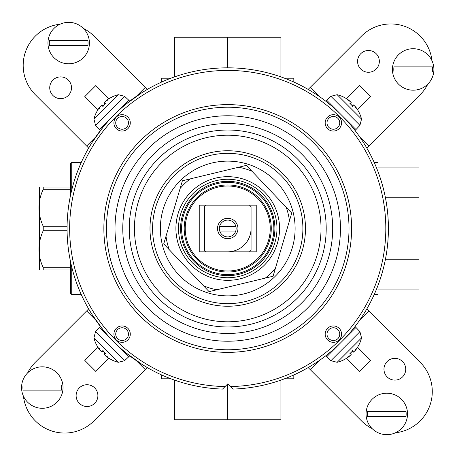 <?xml version="1.0" encoding="UTF-8"?>
<svg xmlns="http://www.w3.org/2000/svg" width="457" height="457" viewBox="0 0 457 457"><rect width="100%" height="100%" fill="white"/><g stroke="black" fill="none" stroke-linecap="round" stroke-linejoin="round"><path stroke-width="0.69" d="M333.37 129.234A6.369 6.369 0 0 1 327.852 119.677A6.369 6.369 0 0 1 338.888 119.677A6.369 6.369 0 0 1 333.37 129.234M333.37 131.05A8.186 8.186 0 0 0 340.459 118.769A8.186 8.186 0 0 0 326.281 118.769A8.186 8.186 0 0 0 333.37 131.05M225.084 386.553L227.735 383.903L232.916 389.084A160.664 160.664 0 0 0 366.006 146.674A160.664 160.664 0 0 0 89.463 146.674A160.664 160.664 0 0 0 222.553 389.084L225.084 386.553A158.076 158.076 0 0 1 91.28 148.696A158.076 158.076 0 0 1 364.189 148.696A158.076 158.076 0 0 1 230.385 386.553M325.184 334.136A8.186 8.186 0 0 0 337.466 341.225A8.186 8.186 0 0 0 337.466 327.046A8.186 8.186 0 0 0 325.184 334.136M130.285 122.864A8.186 8.186 0 0 0 118.003 115.775A8.186 8.186 0 0 0 118.003 129.954A8.186 8.186 0 0 0 130.285 122.864M122.099 325.95A8.186 8.186 0 0 0 115.01 338.231A8.186 8.186 0 0 0 129.188 338.231A8.186 8.186 0 0 0 122.099 325.95M327.001 334.136A6.369 6.369 0 0 1 336.558 328.617A6.369 6.369 0 0 1 336.558 339.654A6.369 6.369 0 0 1 327.001 334.136M122.099 327.766A6.369 6.369 0 0 1 127.617 337.323A6.369 6.369 0 0 1 116.581 337.323A6.369 6.369 0 0 1 122.099 327.766M128.468 122.864A6.369 6.369 0 0 1 118.911 128.383A6.369 6.369 0 0 1 118.911 117.346A6.369 6.369 0 0 1 128.468 122.864M307.013 368.245L309.937 366.548M365.783 310.703L367.479 307.778M367.479 149.222L365.783 146.297M309.937 90.452L307.013 88.755M148.456 88.755L142.001 92.617L126.315 103.888M103.122 127.08L91.851 142.767L87.99 149.222M87.99 307.778L91.851 314.233L103.122 329.92M126.315 353.112L142.001 364.383L148.456 368.245M351.604 228.5A123.87 123.87 0 0 0 165.8 121.225A123.87 123.87 0 0 0 165.8 335.775A123.87 123.87 0 0 0 351.604 228.5M349.011 228.5A121.276 121.276 0 0 1 167.096 333.53A121.276 121.276 0 0 1 167.096 123.47A121.276 121.276 0 0 1 349.011 228.5M340.459 228.5A112.725 112.725 0 0 0 171.369 130.879A112.725 112.725 0 0 0 171.369 326.121A112.725 112.725 0 0 0 340.459 228.5M332.685 228.5A104.95 104.95 0 0 1 175.26 319.392A104.95 104.95 0 0 1 175.26 137.608A104.95 104.95 0 0 1 332.685 228.5M219.743 231.093L235.726 231.093M219.611 226.352L235.858 226.346M227.735 236.903A8.403 8.403 0 0 1 220.457 224.301A8.403 8.403 0 0 1 235.012 224.301A8.403 8.403 0 0 1 227.735 236.903M227.735 238.714A10.214 10.214 0 0 0 236.583 223.393A10.214 10.214 0 0 0 218.886 223.393A10.214 10.214 0 0 0 227.735 238.714M204.41 206.73L205.964 205.176L249.499 205.176L251.059 206.73L251.059 250.27L249.499 251.824L205.964 251.824L204.41 250.27L204.41 206.73M205.964 205.176L199.229 205.176L199.229 251.824L205.964 251.824M249.499 251.824L256.24 251.824L256.24 205.176L249.499 205.176M251.059 228.5A23.324 23.324 0 0 1 227.735 251.824M227.735 272.035A43.535 43.535 0 0 0 265.437 206.73A43.535 43.535 0 0 0 190.032 206.73A43.535 43.535 0 0 0 227.735 272.035M227.735 274.628A46.128 46.128 0 0 1 187.787 205.439A46.128 46.128 0 0 1 267.682 205.439A46.128 46.128 0 0 1 227.735 274.628A46.128 46.128 0 0 1 187.787 205.439A46.128 46.128 0 0 1 267.682 205.439A46.128 46.128 0 0 1 227.735 274.628M95.53 331.668L93.931 337.917L118.317 362.304L124.567 360.704L95.53 331.668L99.466 327.452L128.783 356.768L99.466 327.452L100.414 326.498M118.317 362.304A33.687 33.687 0 0 1 111.896 359.967L111.771 359.842A33.624 33.252 171.2 0 1 106.892 356.946L105.561 355.792A33.31 21.439 121.9 0 0 107.789 356.951A33.31 24.827 -29.9 0 1 105.144 355.38L104.11 354.164A33.624 4.004 -50 0 0 105.481 353.552L102.682 350.753A33.624 4.004 140 0 0 102.071 352.124L103.122 351.256L102.071 352.124L100.888 351.13M104.979 353.112L104.082 354.175L104.984 353.118M105.556 355.792L105.915 356.186M106.892 356.946A33.624 33.252 171.2 0 0 111.639 359.773L111.896 359.967M96.461 344.595A33.624 33.252 -81.2 0 0 99.289 349.342A33.624 33.252 -81.2 0 1 96.393 344.464L96.456 344.589M100.854 351.09A33.31 24.827 119.9 0 1 99.283 348.445A33.31 21.439 -31.9 0 0 100.443 350.673L99.289 349.342M102.682 350.753L103.099 350.565L102.682 350.753M105.67 353.13L105.481 353.552L105.67 353.13M79.312 387.919A10.882 10.882 0 0 1 97.518 392.797A10.882 10.882 0 0 1 84.191 406.13A10.882 10.882 0 0 1 79.312 387.919M97.941 347.297L84.808 360.43L95.804 371.427L108.937 358.294M88.658 308.943L86.641 310.96L95.633 319.951M136.277 360.596L145.275 369.593L93.971 420.903A41.461 41.461 0 0 1 23.444 396.179M147.291 367.577L145.275 369.593M27.643 372.883A41.461 41.461 0 0 1 35.332 362.264L86.641 310.96M330.902 360.704L337.152 362.304L361.538 337.917L359.939 331.668L330.902 360.704L326.686 356.768L356.003 327.452L326.686 356.768L325.732 355.82M361.538 337.917A33.687 33.687 0 0 1 359.202 344.338L359.076 344.464A33.624 33.252 81.2 0 1 356.18 349.342L355.026 350.673A33.31 21.439 31.9 0 0 356.186 348.445A33.31 24.827 -119.9 0 1 354.615 351.09L353.392 352.124A33.624 4.004 -140 0 0 352.787 350.753L349.988 353.552A33.624 4.004 50 0 0 351.359 354.164L350.49 353.112L351.359 354.164L350.365 355.346M352.347 351.256L353.41 352.153L352.353 351.25L350.49 353.112M355.026 350.679L355.42 350.319M356.18 349.342A33.624 33.252 81.2 0 0 359.008 344.595M349.896 355.849L348.577 356.946A33.624 33.252 -171.2 0 1 343.698 359.842L343.824 359.779A33.624 33.252 -171.2 0 0 348.577 356.946M349.913 355.792L349.908 355.792A33.31 21.439 -121.9 0 1 347.68 356.951A33.31 24.827 29.9 0 0 350.325 355.38M349.988 353.552L349.799 353.13L349.988 353.552M352.364 350.565L352.787 350.753L352.364 350.565M387.153 376.922A10.882 10.882 0 0 1 392.032 358.716A10.882 10.882 0 0 1 405.359 372.044A10.882 10.882 0 0 1 387.153 376.922M346.532 358.294L359.665 371.427L370.661 360.43L357.528 347.297M308.178 367.577L310.194 369.593L319.186 360.596M359.83 319.951L368.828 310.96L420.137 362.264A41.461 41.461 0 0 1 395.414 432.79M366.811 308.943L368.828 310.96M372.118 428.592A41.461 41.461 0 0 1 361.498 420.903L310.194 369.593M359.939 125.332L361.538 119.083L337.152 94.696L330.902 96.296L359.939 125.332L356.003 129.548L326.686 100.232L356.003 129.548L355.055 130.502M337.152 94.696A33.687 33.687 0 0 1 343.573 97.033L343.698 97.158A33.624 33.252 -8.8 0 1 348.577 100.054L349.908 101.208A33.31 21.439 -58.1 0 0 347.68 100.049A33.31 24.827 150.1 0 1 350.325 101.62L351.359 102.836A33.624 4.004 130 0 0 349.988 103.448L352.787 106.247A33.624 4.004 -40 0 0 353.392 104.876L352.347 105.744L353.392 104.876L354.581 105.87M351.387 102.825L350.485 103.882L351.387 102.825M349.913 101.208L349.554 100.814M348.577 100.054A33.624 33.252 -8.8 0 0 343.83 97.227L343.573 97.033M359.008 112.405A33.624 33.252 98.8 0 0 356.18 107.658A33.624 33.252 98.8 0 1 359.076 112.536L359.013 112.411M354.615 105.91A33.31 24.827 -60.1 0 1 356.186 108.555A33.31 21.439 148.1 0 0 355.026 106.327L356.18 107.658M352.787 106.247L352.364 106.435L352.787 106.247M349.799 103.87L349.988 103.448L349.799 103.87M376.157 69.081A10.882 10.882 0 0 1 357.951 64.203A10.882 10.882 0 0 1 371.278 50.87A10.882 10.882 0 0 1 376.157 69.081M357.528 109.703L370.661 96.57L359.665 85.573L346.532 98.706M366.811 148.057L368.828 146.04L359.83 137.049M319.186 96.404L310.194 87.407L361.498 36.097A41.461 41.461 0 0 1 432.025 60.821M308.178 89.423L310.194 87.407M427.826 84.117A41.461 41.461 0 0 1 420.137 94.736L368.828 146.04M124.567 96.296L118.317 94.696L93.931 119.083L95.53 125.332L124.567 96.296L128.783 100.232L99.466 129.548L128.783 100.232L129.737 101.18M93.931 119.083A33.687 33.687 0 0 1 96.267 112.662L96.393 112.536A33.624 33.252 -98.8 0 1 99.289 107.658L100.443 106.327A33.31 21.439 -148.1 0 0 99.283 108.555A33.31 24.827 60.1 0 1 100.854 105.91L102.071 104.876A33.624 4.004 40 0 0 102.682 106.247L105.481 103.448A33.624 4.004 -130 0 0 104.11 102.836L104.979 103.888M102.06 104.847L103.116 105.75L102.06 104.847M100.437 106.321L100.049 106.681M99.289 107.658A33.624 33.252 -98.8 0 0 96.461 112.405M105.573 101.151L105.556 101.203A33.31 21.439 58.1 0 1 107.789 100.049A33.31 24.827 -150.1 0 0 105.144 101.62L105.104 101.654M111.639 97.227A33.624 33.252 8.8 0 0 106.892 100.054A33.624 33.252 8.8 0 1 111.771 97.158L111.639 97.221M105.556 101.208L106.892 100.054M104.984 103.882L104.11 102.836L105.144 101.62M105.481 103.448L105.67 103.87L105.481 103.448M103.099 106.435L102.682 106.247L103.099 106.435M68.316 80.078A10.882 10.882 0 0 1 63.437 98.284A10.882 10.882 0 0 1 50.104 84.956A10.882 10.882 0 0 1 68.316 80.078M108.937 98.706L95.804 85.573L84.808 96.57L97.941 109.703M147.291 89.423L145.275 87.407L136.277 96.404M95.633 137.049L86.641 146.04L35.332 94.736A41.461 41.461 0 0 1 60.056 24.21M88.658 148.057L86.641 146.04M83.351 28.408A41.461 41.461 0 0 1 93.971 36.097L145.275 87.407M70.698 267.739L43.226 267.739L43.226 269.961C37.565 269.961 37.565 269.961 43.226 269.961L70.698 269.961L70.698 293.543L70.698 262.449M43.226 267.739C37.565 255.4 37.565 243.061 43.226 230.722L67.082 230.722M67.082 226.278L43.226 226.278C37.565 213.939 37.565 201.6 43.226 189.261L70.698 189.261M71.732 190.066L71.732 162.418L70.698 163.457L70.698 187.039L43.226 187.039C37.565 187.039 37.565 187.039 43.226 187.039C37.565 187.039 37.565 187.039 43.226 187.039L43.226 189.261M43.226 226.278L43.226 230.722M39.342 187.039L39.342 269.961M70.698 163.457L70.698 194.551M227.735 383.903L227.735 419.743L280.924 419.743L280.924 380.11M227.735 419.743L174.545 419.743L174.545 380.11M161.652 374.951L161.652 378.802L170.958 378.802M284.511 378.802L293.817 378.802L293.817 374.951M280.924 76.89L280.924 37.257L227.735 37.257L227.735 67.836M227.735 37.257L174.545 37.257L174.545 76.89M293.817 82.049L293.817 78.198L284.511 78.198M170.958 78.198L161.652 78.198L161.652 82.049M385.44 197.79L418.978 197.79L418.978 167.085L378.036 167.085M418.978 197.79L418.978 259.21L385.44 259.21M418.978 259.21L418.978 289.915L378.036 289.915M374.18 294.582L378.036 294.582L378.036 285.277M378.036 171.723L378.036 162.418L374.18 162.418M405.987 416.533L367.588 416.533A19.371 19.371 0 0 1 367.588 411.346L405.987 411.346A19.371 19.371 0 0 1 405.987 416.533M407.518 413.939A20.731 20.731 0 0 1 376.419 431.894A20.731 20.731 0 0 1 376.419 395.985A20.731 20.731 0 0 1 407.518 413.939M432.373 72.04L393.974 72.04A19.371 19.371 0 0 1 393.974 66.859L432.373 66.859A19.371 19.371 0 0 1 432.373 72.04M433.904 69.447A20.731 20.731 0 0 1 402.806 87.401A20.731 20.731 0 0 1 402.806 51.492A20.731 20.731 0 0 1 433.904 69.447M87.881 45.654L49.482 45.654A19.371 19.371 0 0 1 49.482 40.467L87.881 40.467A19.371 19.371 0 0 1 87.881 45.654M89.412 43.061A20.731 20.731 0 0 1 58.319 61.015A20.731 20.731 0 0 1 58.319 25.106A20.731 20.731 0 0 1 89.412 43.061M61.495 390.141L23.096 390.141A19.371 19.371 0 0 1 23.096 384.96L61.495 384.96A19.371 19.371 0 0 1 61.495 390.141M63.026 387.553A20.731 20.731 0 0 1 31.927 405.508A20.731 20.731 0 0 1 31.927 369.599A20.731 20.731 0 0 1 63.026 387.553M251.95 171.215L246.397 165.371L182.394 180.772L163.732 243.901L209.072 291.629L273.075 276.228L291.737 213.099L251.95 171.215A62.192 62.192 0 0 0 238.56 167.256M292.589 210.231A67.379 67.379 0 0 1 233.607 295.622A67.379 67.379 0 0 1 160.693 221.765A67.379 67.379 0 0 1 292.589 210.231M180.109 188.501A62.192 62.192 0 0 1 190.232 178.887M169.284 249.745A62.192 62.192 0 0 1 166.017 236.172M216.904 289.744A62.192 62.192 0 0 1 203.519 285.785M275.36 268.499A62.192 62.192 0 0 1 265.237 278.113M286.185 207.255A62.192 62.192 0 0 1 289.452 220.828M242.427 178.801A51.83 51.83 0 0 0 177.345 240.628A51.83 51.83 0 0 0 263.432 266.077A51.83 51.83 0 0 0 242.427 178.801M241.696 181.286A49.236 49.236 0 0 1 261.644 264.197A49.236 49.236 0 0 1 179.864 240.016A49.236 49.236 0 0 1 241.696 181.286M249.042 156.431A75.148 75.148 0 0 1 279.495 282.986A75.148 75.148 0 0 1 154.672 246.083A75.148 75.148 0 0 1 249.042 156.431M249.773 153.946A77.741 77.741 0 0 0 152.152 246.689A77.741 77.741 0 0 0 281.278 284.865A77.741 77.741 0 0 0 249.773 153.946M254.183 139.037A93.291 93.291 0 0 1 291.989 296.136A93.291 93.291 0 0 1 137.031 250.327A93.291 93.291 0 0 1 254.183 139.037M255.652 134.067A98.472 98.472 0 0 0 131.993 251.539A98.472 98.472 0 0 0 295.553 299.895A98.472 98.472 0 0 0 255.652 134.067M227.735 271.001A42.501 42.501 0 0 1 190.929 207.25A42.501 42.501 0 0 1 264.54 207.25A42.501 42.501 0 0 1 227.735 271.001M227.735 275.662A47.162 47.162 0 0 0 268.579 204.919A47.162 47.162 0 0 0 186.89 204.919A47.162 47.162 0 0 0 227.735 275.662M70.698 293.543L71.732 294.582L71.732 266.934M124.567 360.704L129.737 355.82M93.931 337.917A33.687 33.687 0 0 0 96.267 344.338M102.671 350.805L105.43 353.564M359.939 331.668L355.055 326.498M337.152 362.304A33.687 33.687 0 0 0 343.573 359.967M350.039 353.564L352.798 350.805M330.902 96.296L325.732 101.18M361.538 119.083A33.687 33.687 0 0 0 359.202 112.662M352.798 106.195L350.039 103.436M95.53 125.332L100.414 130.502M118.317 94.696A33.687 33.687 0 0 0 111.896 97.033M105.43 103.436L102.671 106.195M71.732 294.582L81.283 294.582M71.732 162.418L81.283 162.418"/></g></svg>
